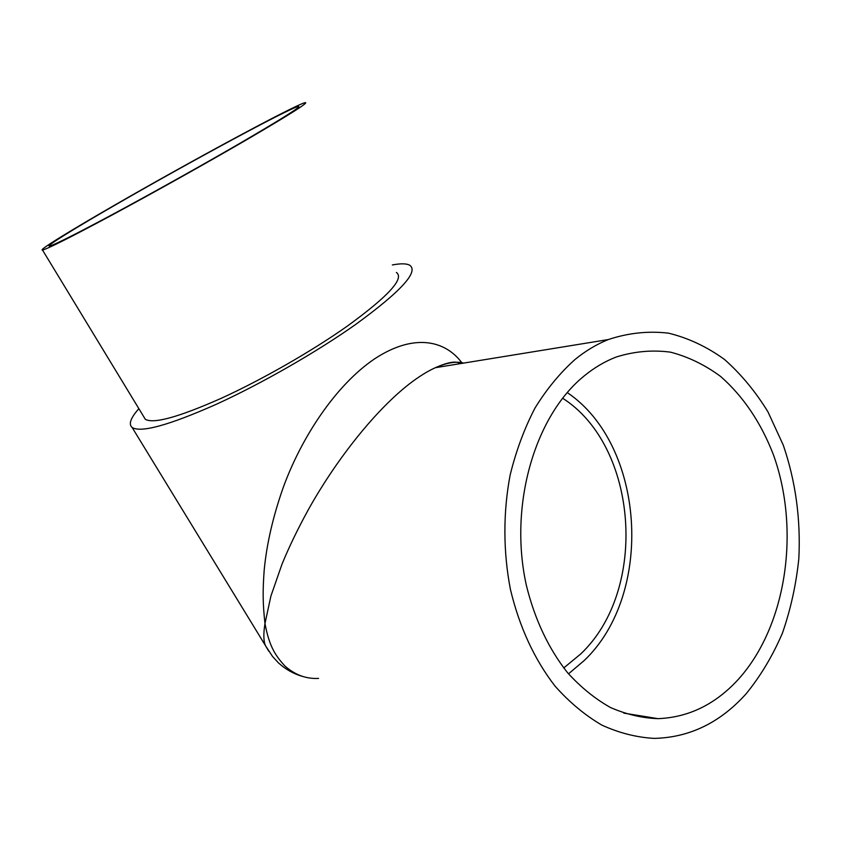 <?xml version="1.0" encoding="UTF-8"?>
<svg xmlns="http://www.w3.org/2000/svg" width="841" height="841" viewBox="0 0 841 841"><rect width="100%" height="100%" fill="white"/><g stroke="black" fill="none" stroke-linecap="round" stroke-linejoin="round"><path stroke-width="1.26" d="M244.279 141.13C289.672 114.628 309.909 101.803 305.01 102.676C294.739 105.03 190.886 161.167 116.005 204.352C70.728 230.381 37.666 250.681 42.502 250.029C47.243 249.031 70.665 237.257 112.747 214.676C153.525 192.715 205.656 163.553 244.279 141.13M143.664 416.558L145.304 419.27C153.43 424.106 178.649 417.157 220.973 398.424C261.74 379.848 311.601 351.296 346.965 326.361C388.248 296.379 404.721 278.403 396.384 272.452M392.348 264.957C400.663 263.38 406.434 263.464 409.683 265.209C419.039 271.622 401.062 291.343 355.764 324.374C316.7 352.011 261.194 383.843 215.885 404.479C168.894 425.262 140.994 432.936 132.153 427.512C128.358 424.263 130.597 417.977 138.86 408.663M268.826 651.302L265.651 645.941C263.506 641.651 263.275 634.177 264.978 623.528C262.739 603.218 262.665 591.002 264.19 570.166C266.65 544.285 272.905 517.005 282.944 488.306C301.089 437.846 335.78 384.968 374.75 358.75C415.17 332.269 445.972 341.341 461.772 362.692M463.664 363.081C456.453 361.104 447.034 362.639 435.396 367.685C427.281 371.344 418.471 376.863 408.957 384.232C372.3 412.973 333.656 464.169 308.458 509.478C297.977 528.516 289.167 546.713 282.05 564.059L270.897 596.09L264.978 623.528C269.299 646.519 275.438 655.717 284.973 666.061C295.107 674.966 306.303 679.076 318.571 678.403M746.051 693.888C760.6 676.027 772.742 655.749 782.466 633.021C790.677 609.315 796.133 584.558 798.824 558.729C800.811 519.202 795.639 481.346 783.286 445.162L767.97 411.88C755.502 391.549 741.016 374.077 724.5 359.464C707.039 346.807 688.411 338.04 668.627 333.183C648.464 330.786 628.343 332.91 608.274 339.564C596.732 344.221 585.693 350.813 575.17 359.359C560.18 372.731 546.787 388.952 535.002 408.022C524.364 428.5 516.08 450.85 510.13 475.091C503.065 512.316 503.139 551.717 510.424 589.436C519.454 627.071 534.34 659.312 555.071 686.151C569.494 702.34 585.115 715.344 601.914 725.142C619.123 732.984 636.553 737.41 654.214 738.387C689.483 737.557 720.085 722.713 746.051 693.888M738.524 679.15C786.924 625.357 800.443 529.388 773.331 454.518C760.905 422.518 743.36 396.51 720.684 376.505C705.01 364.899 688.295 356.794 670.54 352.169C652.437 349.751 634.366 351.349 616.327 356.983C604.942 361.336 594.093 367.759 583.801 376.253C534.645 416.211 508.49 505.851 526.445 585.683C534.876 619.67 548.584 648.684 567.57 672.737C580.763 687.234 595.029 698.808 610.356 707.46C626.04 714.324 641.925 718.056 657.988 718.656C688.758 717.426 715.607 704.253 738.524 679.15M568.505 673.841L584.18 660.563C654.866 593.431 644.879 444.731 567.223 392.558M563.733 667.964L580.626 654.035C648.705 589.951 638.098 446.235 562.576 398.192M118.802 202.965C75.9 227.638 44.857 246.718 49.472 246.066C54.034 245.088 76.205 233.935 116.005 212.584C154.523 191.832 203.711 164.321 240.305 143.086C283.438 117.908 302.728 105.703 298.177 106.471C288.673 108.584 189.929 161.945 118.802 202.965M302.487 676.385C293.614 673.872 285.572 669.341 278.36 662.803L272.558 656.485L265.661 645.941L132.153 427.512M608.274 339.564L435.396 367.685C448.127 362.04 456.432 360.694 460.3 363.627M623.801 713.126L657.988 718.656M298.544 107.143L298.177 106.471M42.502 250.029L145.304 419.27"/></g></svg>
